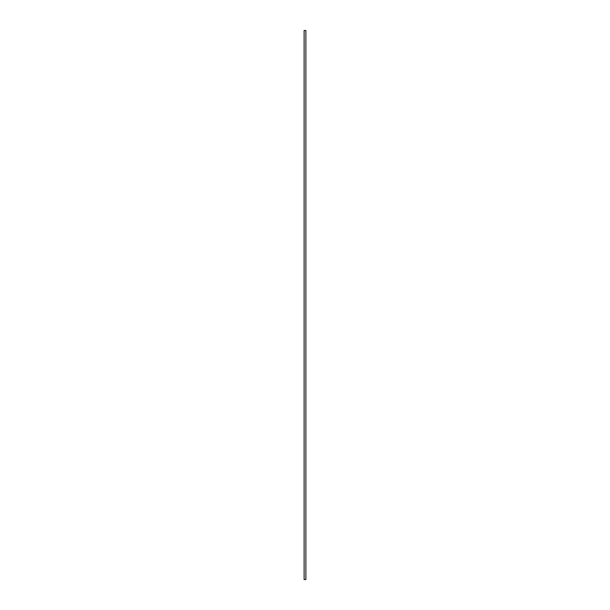 <?xml version="1.0" encoding="UTF-8"?>
<svg xmlns="http://www.w3.org/2000/svg" width="610" height="610" viewBox="0 0 610 610"><rect width="100%" height="100%" fill="white"/><g stroke="black" fill="none" stroke-linecap="round" stroke-linejoin="round"><path stroke-width="0.91" d="M305.877 579.5L305.877 30.5L304.123 30.5L304.123 579.5L305.877 579.5"/></g></svg>
